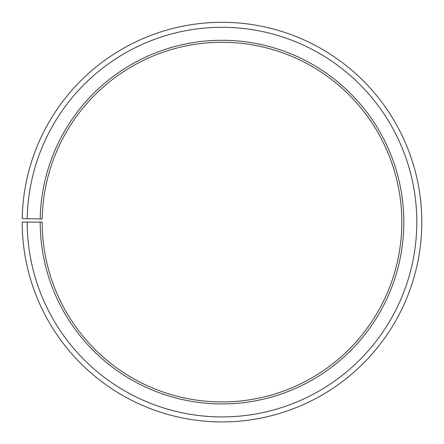 <?xml version="1.0" encoding="UTF-8"?>
<svg xmlns="http://www.w3.org/2000/svg" width="444" height="444" viewBox="0 0 444 444"><rect width="100%" height="100%" fill="white"/><g stroke="black" fill="none" stroke-linecap="round" stroke-linejoin="round"><path stroke-width="0.67" d="M401.82 222.111A179.82 179.82 0 0 0 223.571 42.297A179.82 179.82 0 0 0 42.208 218.97L40.21 218.936A181.818 181.818 0 0 1 223.587 40.299A181.818 181.818 0 0 1 403.818 222.111A181.818 181.818 0 0 1 222 403.929A181.818 181.818 0 0 1 40.182 222.111L42.18 222.111A179.82 179.82 0 0 0 222 401.931A179.82 179.82 0 0 0 401.82 222.111M27.223 218.709L22.228 218.62A199.8 199.8 0 0 1 223.743 22.317A199.8 199.8 0 0 1 421.8 222.111A199.8 199.8 0 0 1 222 421.911A199.8 199.8 0 0 1 22.2 222.111L27.195 222.111A194.805 194.805 0 0 0 222 416.916A194.805 194.805 0 0 0 416.805 222.111A194.805 194.805 0 0 0 223.698 27.312A194.805 194.805 0 0 0 27.223 218.709L40.21 218.936M27.195 222.111L40.182 222.111"/></g></svg>

